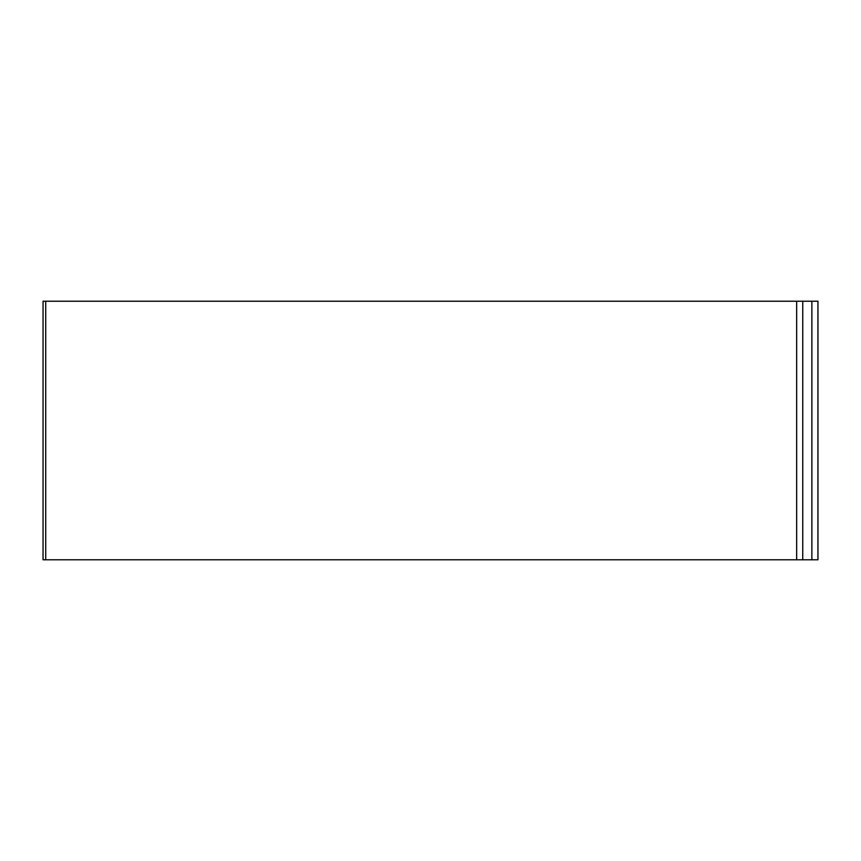 <?xml version="1.0" encoding="UTF-8"?>
<svg xmlns="http://www.w3.org/2000/svg" width="861" height="861" viewBox="0 0 861 861"><rect width="100%" height="100%" fill="white"/><g stroke="black" fill="none" stroke-linecap="round" stroke-linejoin="round"><path stroke-width="1.29" d="M817.95 301.221L817.95 559.779L811.869 559.779L811.869 301.221L817.95 301.221M796.662 301.221L796.662 559.779L43.05 559.779L43.05 301.221L811.869 301.221M802.743 301.221L802.743 559.779L811.869 559.779M796.662 559.779L802.743 559.779M45.719 301.221L45.719 559.779"/></g></svg>
